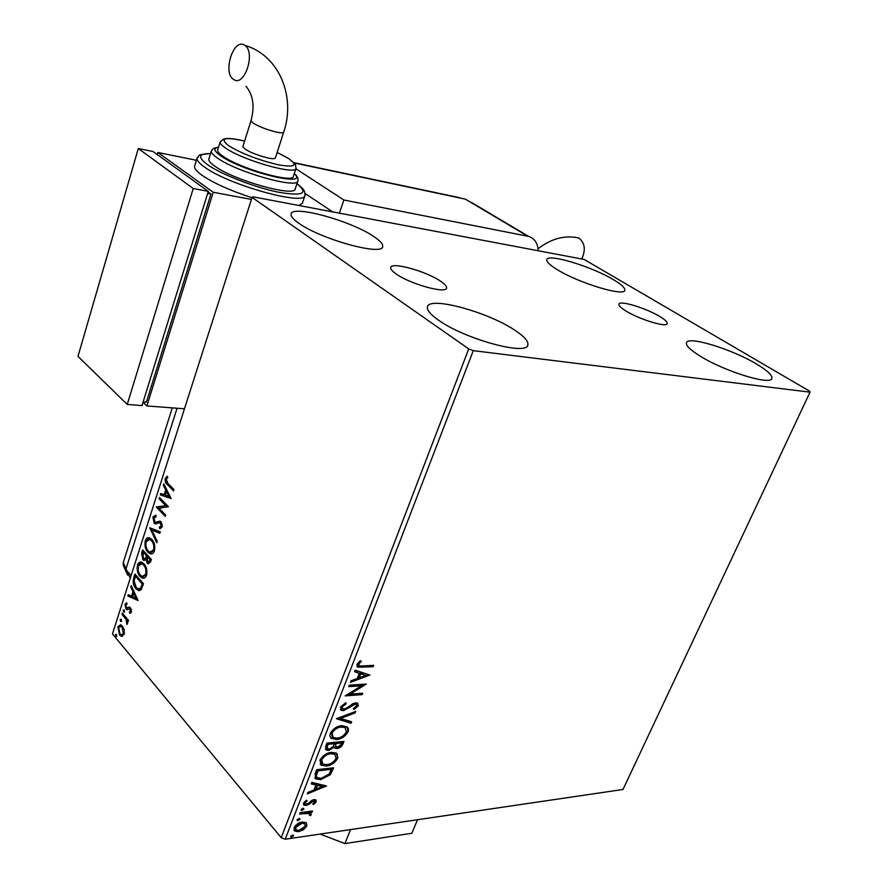 <?xml version="1.0" encoding="UTF-8"?>
<svg xmlns="http://www.w3.org/2000/svg" width="888" height="888" viewBox="0 0 888 888"><rect width="100%" height="100%" fill="white"/><g stroke="black" fill="none" stroke-linecap="round" stroke-linejoin="round"><path stroke-width="1.33" d="M396.314 274.07C410.522 284.249 446.664 294.139 446.575 287.967C446.831 286.313 444.833 284.06 440.559 281.185C426.173 271.173 391.031 261.483 390.731 267.588C390.454 269.153 392.318 271.306 396.314 274.07M626.051 311.044C639.726 319.602 667.243 327.872 667.243 323.498C667.443 321.956 664.934 319.613 659.729 316.472C645.965 308.014 619.136 299.933 618.914 304.251C618.681 305.716 621.067 307.981 626.051 311.044M613.519 279.72C621.323 284.382 625.096 287.845 624.808 290.121C625.096 297.069 578.743 283.128 557.165 269.597C549.927 265.157 546.486 261.882 546.83 259.773C547.175 252.991 591.686 266.444 613.519 279.72M515.573 330.702C524.32 336.585 528.427 341.247 527.905 344.711C528.027 356.321 464.513 339.116 438.295 320.013C430.48 314.496 426.862 310.167 427.428 307.037C428.46 295.637 488.833 312.176 515.573 330.702M374.037 236.685C380.186 240.803 383.072 244.056 382.706 246.442C383.327 256.41 320.757 239.338 298.69 223.143C293.24 219.314 290.709 216.317 291.086 214.141C291.597 204.362 351.459 220.912 374.037 236.685M756.587 364.069C767.154 370.385 772.26 375.091 771.905 378.188C771.861 385.914 725.23 371.75 700.499 356.299C690.664 350.238 685.969 345.787 686.424 342.946C687.101 335.409 731.623 348.951 756.587 364.069M306.216 822.677L306.871 825.94L303.463 829.769L298.579 831.679L294.805 831.09L294.05 827.76C296.059 824.386 298.823 822.466 302.331 821.999L306.216 822.677M300.089 812.664L312.487 810.999L311.966 812.32L310.156 812.564L311.288 814.596L310.467 815.661L309.413 815.206L309.457 813.452L299.578 813.996L300.089 812.664M316.283 801.753L313.531 804.561L312.776 803.918L314.741 802.042L313.575 800.965L308.147 804.85L304.051 805.238L303.541 803.185L306.293 800.199L307.159 800.821L305.128 802.83L305.45 804.04L307.814 803.74L311.966 800.31L314.041 799.633L315.862 799.888L316.283 801.753L315.64 801.009L314.163 802.852M315.096 773.814L316.683 769.696L333.644 767.787L330.369 774.702L320.779 779.609L315.817 778.92L315.096 773.814M326.951 743.101L343.945 741.425L342.957 743.955C341.769 746.675 339.838 748.184 337.174 748.473L335.009 748.14L334.221 747.174L328.782 750.438L326.307 750.049L325.563 746.697L326.951 743.101M336.374 718.703L355.655 711.443L355.056 712.964L340.47 718.47L351.626 721.755L351.038 723.265L336.374 718.703M348.762 686.635L349.317 685.203L366.356 684.049L350.094 694.15L362.77 693.217L362.215 694.627L345.188 695.881L361.471 685.758L348.762 686.635M362.36 665.978L373.67 665.323L373.104 666.744L357.664 667.143L356.943 664.346L360.295 660.683L361.327 661.349L358.708 664.235L359.229 665.8L362.36 665.978M473.293 350.66L810.023 392.174L809.567 391.164L584.126 259.44L252.991 196.814L252.081 197.391L468.731 348.906L473.293 350.66L285.226 839.216L622.988 789.476L810.023 392.174M369.863 675.058L350.416 682.35L351.015 680.785L357.254 678.521L359.285 673.293L354.523 671.716L355.122 670.151L369.863 675.058M340.415 707.137L345.765 702.719L346.187 703.796L342.213 706.892L342.768 708.99L345.987 708.624L352.736 703.784L355.6 702.863L357.553 703.185L358.275 705.805L354.046 709.545L353.435 708.535L356.554 705.927L356.155 704.417L355.122 704.262L343.556 710.633L341.381 710.267L340.415 707.137M341.869 725.651L347.508 727.106L348.54 729.237L348.174 731.668C345.288 736.496 341.414 739.105 336.563 739.504L330.924 738.05L329.859 735.919L330.258 733.444C333.178 728.626 337.04 726.029 341.869 725.651M331.49 752.358L336.352 753.113L337.817 758.152C334.965 762.925 331.113 765.545 326.273 766.011L321.401 765.267L319.935 760.172C322.821 755.411 326.673 752.802 331.49 752.358M326.54 785.969L307.337 793.883L307.903 792.418L314.063 789.943L315.973 785.025L311.211 783.871L311.777 782.395L326.54 785.969M302.93 808.269L303.918 809.201L301.287 810.389L301.076 809.579L302.93 808.269M298.979 818.492L299.966 819.402L297.336 820.59L297.125 819.791L298.979 818.492M292.585 835.031L293.573 835.919L290.931 837.107L290.742 836.341L292.585 835.031M124.209 629.814L124.165 634.287L121.39 636.263L119.558 634.92L117.86 626.762L120.646 624.752L122.411 626.051L124.209 629.814M122.366 613.142L128.516 620.368L128.116 621.589L127.206 620.523L127.028 624.519L126.085 619.447L121.978 614.363L122.366 613.142M131.357 612.01L129.715 613.353L129.415 612.01L130.569 611.199L129.659 608.724L127.073 609.712L125.985 609.002L125.042 604.351L126.684 602.797L127.028 604.162L125.841 605.094L126.351 607.736L129.404 607.07L130.481 607.78L131.357 612.01M133.711 577.777L134.921 574.025L143.523 583.727L141.17 589.676L138.439 590.542L135.897 588.666C133.378 586.036 132.656 582.406 133.711 577.777L134.643 577.766L135.598 574.791M142.657 549.883L151.382 559.44L150.627 561.771L148.352 563.936L147.242 563.147L145.876 559.573L143.934 560.472L142.835 559.695L141.614 553.146L142.657 549.883M149.75 527.772L160.306 531.879L159.851 533.277L151.837 530.147L157.243 541.347L156.788 542.735L149.75 527.772M159.052 498.767L159.463 497.48L168.443 506.737L159.041 508.191L165.723 515.151L165.301 516.439L156.377 507.126L165.712 505.649L159.052 498.767L160.173 498.201M167.954 483.472L173.993 489.577L173.571 490.886L167.444 484.682C165.645 483.538 164.924 481.44 165.279 478.388L167.344 476.234L167.832 477.6L166.211 479.309L167.954 483.472M252.081 197.391L112.454 633.888L281.196 837.673L468.731 348.906M171.107 498.501L160.295 494.894L160.75 493.484L164.169 494.705L165.69 489.965L163.37 485.292L163.825 483.882L171.107 498.501M152.891 517.027L156.022 515.329L156.133 516.838L153.824 517.893L154.579 521.8L155.578 522.299L160.095 521.123L161.072 521.789L162.204 526.973L159.64 528.593L159.418 527.017L161.283 525.985L160.073 522.688L155.211 523.776L154.157 523.065L152.891 517.027L155.611 515.24M151.859 539.427C154.39 542.046 155.278 545.82 154.501 550.749C153.391 553.446 151.915 554.445 150.094 553.757L147.819 552.125C145.31 549.483 144.455 545.72 145.255 540.848C146.365 538.172 147.841 537.185 149.661 537.884L151.859 539.427M143.989 563.825C146.498 566.477 147.364 570.251 146.609 575.135C145.543 577.744 144.133 578.721 142.369 578.077L140.004 576.368C137.529 573.681 136.697 569.93 137.485 565.09C138.55 562.515 139.96 561.549 141.714 562.204L143.989 563.825M138.095 600.499L127.861 596.037L128.283 594.705L131.524 596.181L132.978 591.686L130.78 586.924L131.213 585.581L138.095 600.499M124.198 609.978L124.575 611.81L123.909 612.276L123.177 610.178L124.198 609.978M121.201 619.302L121.578 621.134L120.923 621.6L120.191 619.491L121.201 619.302M116.35 634.421L116.728 636.252L116.084 636.707L115.34 634.587L116.35 634.421M285.226 839.216L281.196 837.673M173.793 490.198L168.376 484.715C166.578 483.572 165.856 481.474 166.223 478.432L165.279 478.388M166.223 478.432L167.499 476.667M171.073 498.423L160.295 494.894M161.228 494.927L161.594 493.784M165.69 489.965L166.633 489.998L165.101 494.727L164.169 494.705M166.633 489.998L164.302 485.336L163.37 485.292M168.887 496.37L169.819 496.403L167.377 491.497L166.445 491.464L165.268 495.093L168.887 496.37L166.445 491.464M165.534 515.728L157.309 507.148L156.377 507.126M157.309 507.148L156.466 506.837M157.398 506.859L165.712 505.649M166.644 505.672L159.984 498.79M160.029 521.101L155.578 522.299M160.573 528.56L159.796 527.017M160.351 527.028L162.227 526.007L161.283 525.985M162.227 526.007L161.638 523.132L160.695 523.11M161.638 523.132L160.251 522.688M156.388 523.865L154.157 523.065M155.089 523.076L153.824 517.049M159.951 532.955L151.837 530.147M157.165 541.58L150.683 528.138M150.316 527.994L149.684 527.983M151.548 553.89L147.819 552.125M148.751 552.136C146.243 549.483 145.388 545.731 146.187 540.859L145.255 540.848M146.187 540.859L149.162 537.762M151.326 552.258L154.512 549.827C155.134 545.854 154.423 542.812 152.381 540.703L149.362 539.36M148.229 550.871L150.083 552.17L153.58 549.816C154.201 545.843 153.491 542.801 151.448 540.703L149.672 539.438L146.165 541.769C145.51 545.709 146.198 548.751 148.229 550.871M154.512 549.827L153.58 549.816M152.381 540.703L151.448 540.703M148.352 563.936L147.242 563.147M148.174 563.147L146.986 560.828M146.687 559.573L145.876 559.573M143.934 560.472L142.835 559.695M143.756 559.695L142.546 553.146L141.614 553.146M142.546 553.146L143.345 550.638M144.6 558.952L146.353 558.186L147.308 555.666L144.078 552.114L143.146 552.114L143.234 558.441L143.934 558.952L145.421 558.186L146.376 555.655L143.146 552.114M148.773 562.359L151.004 559.718L148.196 556.643L147.264 556.643L147.63 561.871L148.296 562.359L150.072 559.718L147.264 556.643M150.583 561.027L149.65 561.027M151.004 559.718L150.072 559.718M147.308 555.666L146.376 555.655M146.353 558.186L145.421 558.186M143.789 578.188L140.004 576.368M140.937 576.356C138.461 573.681 137.618 569.918 138.406 565.09L137.485 565.09M138.406 565.09L141.236 562.082M143.545 576.556L146.62 574.192C147.242 570.251 146.531 567.21 144.522 565.079L141.458 563.68M140.415 575.124L142.335 576.49L145.699 574.192C146.309 570.251 145.61 567.221 143.59 565.079L141.747 563.758L138.373 566.033C137.729 569.941 138.406 572.971 140.415 575.124M146.62 574.192L145.699 574.192M144.522 565.079L143.59 565.079M139.749 590.62L135.897 588.666M136.819 588.655C134.31 586.025 133.577 582.395 134.643 577.766M139.427 588.955L141.492 588.078L143.157 583.96L136.319 576.245L135.398 576.257L134.121 581.152L136.297 587.423L138.328 588.922L140.57 588.089L142.235 583.971L135.398 576.257M143.157 583.96L142.235 583.971M141.492 588.078L140.57 588.089M137.973 600.233L127.861 596.037M128.782 596.015L129.093 595.071M132.978 591.686L133.899 591.663L132.456 596.17L131.524 596.181M133.899 591.663L131.702 586.901L130.78 586.924M135.986 598.223L136.918 598.201L134.61 593.195L133.677 593.206L132.567 596.658L135.986 598.223L133.677 593.206M130.58 613.064L130.336 611.987L129.415 612.01M130.336 611.987L131.502 611.177L130.569 611.199M131.402 609.645L130.125 609.046M131.047 609.024L129.459 608.691M127.717 609.601L125.985 609.002M126.917 608.979L125.974 607.092M125.774 605.327L125.963 604.328L125.042 604.351M125.963 604.328L126.751 603.085M128.083 607.57L127.028 608.136M129.015 607.547L129.681 607.148M123.177 610.178L124.098 610.156L124.475 611.987L123.543 612.01M128.383 620.779L127.206 620.523M127.617 623.52L126.562 623.165M127.672 622.721L126.851 622.743M127.528 620.512L127.006 619.424L126.085 619.447M127.006 619.424L122.899 614.33L121.978 614.363M120.191 619.491L121.112 619.469L121.478 621.3L120.557 621.323M122.511 636.285L119.558 634.92M120.479 634.887L119.003 632.134M118.493 628.038L118.781 626.728L117.86 626.762M118.781 626.728L120.424 624.708M123.976 628.97L121.523 626.195L118.604 627.638L119.947 633.71L121.356 634.754L123.41 633.388L122.022 627.25L120.59 626.218L121.523 626.195M122.322 634.731L124.453 632.933M124.342 633.355L123.41 633.388M122.944 627.228L122.022 627.25M116.661 636.407L115.706 636.419M116.639 636.385L116.261 634.554L115.34 634.587M372.671 665.378L373.104 666.744M372.405 666.056L356.887 666.4M360.461 660.794L358.619 662.57L359.318 663.269M358.619 662.57L358.008 663.525L358.708 664.235M358.008 663.525L358.697 665.267M368.786 674.702L350.849 681.229M354.689 671.295L359.285 673.293M365.734 675.435L360.095 673.093L358.552 677.089L359.24 677.799L365.734 675.435L360.794 673.803L359.24 677.799M360.095 673.093L360.794 673.803M364.691 684.16L349.406 693.439L350.094 694.15M361.771 693.295L362.215 694.627M361.527 693.917L346.165 695.049M349.062 685.858L360.772 685.048L361.471 685.758M345.41 702.874L346.187 703.796M345.499 703.085L341.536 706.182L342.213 706.892M341.536 706.182L342.191 708.38M357.609 703.207L358.275 705.805M357.587 705.094L353.546 708.735M355.977 704.339L354.434 703.551L355.122 704.262M354.434 703.551L351.914 704.573L352.603 705.283M351.914 704.573L349.55 706.437L350.238 707.148M349.55 706.437L342.879 709.912L343.556 710.633M342.879 709.912L340.459 709.401M354.523 711.865L355.056 712.964M354.379 712.243L339.782 717.748L340.47 718.47M350.76 721.5L350.36 722.543L351.038 723.265M350.36 722.543L336.763 718.559M347.23 726.85L348.174 731.668M347.497 730.946C344.611 735.775 340.737 738.383 335.897 738.772L336.563 739.504M335.897 738.772L330.491 737.54M345.554 727.916L344.433 726.917L340.659 726.317C336.807 726.606 333.71 728.671 331.357 732.511L332.168 736.518M337.107 738.117C340.959 737.806 344.056 735.73 346.42 731.89L345.11 727.638L341.336 727.039C337.484 727.328 334.388 729.392 332.034 733.233L333.244 737.517L337.107 738.117M331.357 732.511L332.034 733.233M340.659 726.317L341.336 727.039M342.946 741.524L342.28 743.223C341.092 745.942 339.172 747.452 336.508 747.752L337.174 748.473M336.508 747.752L334.321 747.407L335.009 748.14M328.782 750.438L328.116 749.705L333.555 746.442L334.221 747.174M328.116 749.705L325.474 749.217M326.895 745.165L327.75 748.795L329.315 749.061L333.189 746.586L334.521 743.678L333.844 742.956L327.506 743.578L327.217 748.207M335.309 743.489L336.141 746.864L337.684 747.108L341.125 744.399L341.68 742.967L341.003 742.246L335.586 742.779L335.653 746.331M335.586 742.779L335.986 744.211M341.68 742.967L336.252 743.511M327.506 743.578L328.171 744.311L327.561 745.898M334.521 743.678L328.171 744.311M336.941 753.524L337.817 758.152M337.151 757.431C334.299 762.204 330.447 764.823 325.607 765.278L326.273 766.011M325.607 765.278L320.102 764.069M335.253 754.578L334.21 753.601L330.303 752.991C326.462 753.346 323.376 755.411 321.045 759.207L321.811 763.081M326.806 764.646C330.647 764.279 333.733 762.204 336.075 758.396L334.876 754.323L330.969 753.723C327.128 754.067 324.042 756.143 321.711 759.939L322.821 764.046L326.806 764.646M321.045 759.207L321.711 759.939M330.303 752.991L330.969 753.723M332.656 767.898L329.714 773.959L330.369 774.702M329.714 773.959L320.124 778.865L320.779 779.609M320.124 778.865L314.785 777.921M315.717 775.18L317.449 777.755L321.312 778.254L329.06 774.17L331.391 769.33L330.736 768.597L317.249 770.118L315.717 775.18L316.628 776.9M331.391 769.33L317.915 770.862L316.372 775.912M317.249 770.118L317.915 770.862M325.286 785.669L307.803 792.695M311.411 783.338L315.973 785.025M322.444 786.579L316.838 784.648L315.373 788.411L316.028 789.155L322.444 786.579L317.493 785.392L316.028 789.155M316.838 784.648L317.493 785.392M312.898 803.829L313.531 804.561M314.119 800.699L312.931 800.221L313.575 800.965M312.931 800.221L311.688 800.687L312.332 801.431M311.688 800.687L307.492 804.095L308.147 804.85M307.492 804.095L305.405 804.783L306.049 805.538M305.405 804.783L303.441 804.517M306.305 800.21L304.484 802.086L305.128 802.83M304.484 802.086L305.084 803.629M315.751 799.833L315.64 801.009M303.319 808.258L303.918 809.201M303.274 808.446L301.421 809.745L302.064 810.5M311.499 811.133L311.966 812.32M311.322 811.577L309.512 811.821L310.156 812.564M310.689 812.853L311.288 814.596M310.645 813.852L309.823 814.918L310.467 815.661M309.279 813.353L307.281 812.32L307.925 813.064M307.281 812.32L299.911 813.108M299.378 818.481L299.966 819.402M299.323 818.647L297.48 819.957L298.124 820.712M306.282 822.732L306.871 825.94M306.227 825.185L302.819 829.015L303.463 829.769M302.819 829.015L297.935 830.924L298.579 831.679M297.935 830.924L293.972 830.202M304.784 823.798L301.165 822.577L294.949 826.784L295.515 829.203M299.078 830.369L305.361 826.151L304.684 823.731L301.809 823.331L295.582 827.538L296.137 829.936L299.078 830.369M294.949 826.784L295.582 827.538M301.165 822.577L301.809 823.331M292.985 835.02L293.573 835.919M292.94 835.164L291.098 836.463L291.73 837.229M350.527 829.603L344.899 843.6L411.832 833.266L417.504 819.735M344.899 843.6L320.124 834.076M177.078 408.236L125.774 569.552L131.102 575.579L125.774 569.552L123.11 564.169L123.254 562.615L172.283 407.87M339.394 213.153L343.878 200.011L295.871 168.742M538.228 250.76C537.751 243.157 534.565 238.373 528.649 236.408L343.878 200.011M130.236 578.299L123.254 562.615M305.228 193.595L332.667 211.877L305.228 193.595M581.751 258.996C585.825 250.005 584.948 243.079 579.109 238.217L575.069 237.229M244.378 45.099L244.655 45.277C256.077 51.682 244.644 87.302 233.799 79.532L233.744 79.498C222.377 73.415 233.244 37.851 244.378 45.099M283.649 132.312L275.402 157.898C275.047 158.897 272.527 158.93 267.854 157.986C253.846 154.257 245.51 150.494 242.857 146.675L242.89 146.553M217.727 149.839L217.638 150.128C217.405 151.582 219.192 153.624 222.999 156.255C240.304 168.753 294.228 183.816 293.429 176.168L295.959 168.465M208.946 158.763L208.835 159.107C208.547 160.817 210.556 163.181 214.852 166.2C234.476 180.686 296.17 197.691 295.293 188.689L297.791 181.097M194.716 165.845L194.583 166.278C194.206 168.465 196.648 171.44 201.898 175.214C213.509 183.095 230.203 190.598 251.981 197.713M299.212 205.55L302.453 203.041L304.917 195.604M251.426 199.434L213.253 192.274L157.875 152.492L157.265 154.568M213.253 192.274L146.909 405.938L143.057 402.242M143.168 401.898L146.398 402.153L210.933 194.039L208.081 191.986M196.415 160.284L157.875 152.492M146.909 405.938L184.46 408.802M207.637 193.418L210.933 194.039M127.25 404.44L142.025 405.572L208.28 191.342L153.013 151.504L138.295 148.529L77.978 356.377L127.25 404.44L193.229 188.522L208.28 191.342M193.229 188.522L138.295 148.529M168.376 484.715L167.444 484.682M158.608 521.689L157.676 521.667M147.097 556.299L146.165 556.299M142.89 584.77L141.969 584.781M124.964 616.749L124.031 616.783M360.928 666.721L361.627 667.421M342.28 743.223L342.957 743.955M331.946 769.718L332.611 770.451M316.683 771.583L317.349 772.327M309.89 802.186L310.534 802.93M303.108 812.675L303.752 813.43M527.672 236.175L465.323 199.123L294.072 162.948M528.649 236.408L471.661 202.553M293.795 162.626L459.251 197.602M244.655 45.277C279.531 55.311 295.848 97.125 283.683 132.19C283.361 133.111 280.852 133.056 276.168 132.046C267.177 129.792 259.607 126.884 253.435 123.31L250.982 120.801C254.845 106.371 253.191 94.872 245.998 86.28M296.969 183.583C306.282 191.175 303.552 190.864 304.595 191.608L305.072 195.127C306.327 206.482 228.815 185.226 204.407 167.011C199.134 163.27 196.681 160.328 197.047 158.197L197.391 157.387M210.523 153.624C198.413 153.424 197.458 157.132 207.659 164.757C221.345 174.437 254.856 187.446 278.333 192.197C302.808 196.37 309.013 193.517 296.947 183.65M294.305 173.504C297.291 176.124 298.49 178.532 297.913 180.73C298.868 189.544 237.096 172.361 217.382 158.008C213.076 155.012 211.055 152.681 211.322 151.004L211.533 150.461M218.526 147.253C213.076 148.063 213.775 150.905 220.613 155.755C243.19 171.939 310.7 187.934 294.261 173.637M244.622 141.059C224.475 136.619 219.192 138.195 228.771 145.799C242.102 153.768 258.563 160.095 278.155 164.757C294.849 167.654 298.335 165.579 288.622 158.541L277.156 152.447L288.744 158.575C298.213 166.744 294.483 162.415 296.059 168.154C296.914 175.646 242.924 160.417 225.552 148.03C221.723 145.432 219.924 143.423 220.146 141.991L220.302 141.569M527.583 345.51L527.905 344.711M771.661 378.743L771.905 378.188M160.073 522.688L161.006 522.699M155.211 523.776L156.144 523.787M150.094 553.757L151.027 553.757M149.672 539.438L150.605 539.449M142.369 578.077L143.301 578.066M141.747 563.758L142.679 563.758M138.439 590.542L139.372 590.531M129.659 608.724L130.58 608.702M126.895 609.668L127.606 609.645M121.39 636.263L122.311 636.23M357.664 667.143L356.965 666.444M356.155 704.417L355.466 703.707M341.381 710.267L340.692 709.545M331.857 738.76L331.191 738.039M345.11 727.638L344.433 726.917M326.307 750.049L325.641 749.317M321.401 765.267L320.735 764.535M334.876 754.323L334.21 753.601M315.817 778.92L315.162 778.177M314.485 801.098L313.83 800.354M304.051 805.238L303.452 804.55M309.457 813.452L308.813 812.698M294.805 831.09L294.161 830.336M304.684 823.731L304.051 822.976M127.639 575.158L123.31 565.345M538.061 248.762C551.182 238.617 564.69 235.009 578.61 237.951M210.545 153.557C193.406 155.123 201.365 155.256 197.047 158.197L194.583 166.278M218.559 147.131C211.666 148.496 213.065 149.018 211.322 151.004L208.835 159.107M244.622 141.048C224.997 136.519 224.287 139.294 222.999 139.483L220.146 141.991L217.638 150.128M242.857 146.675L250.982 120.801"/></g></svg>

